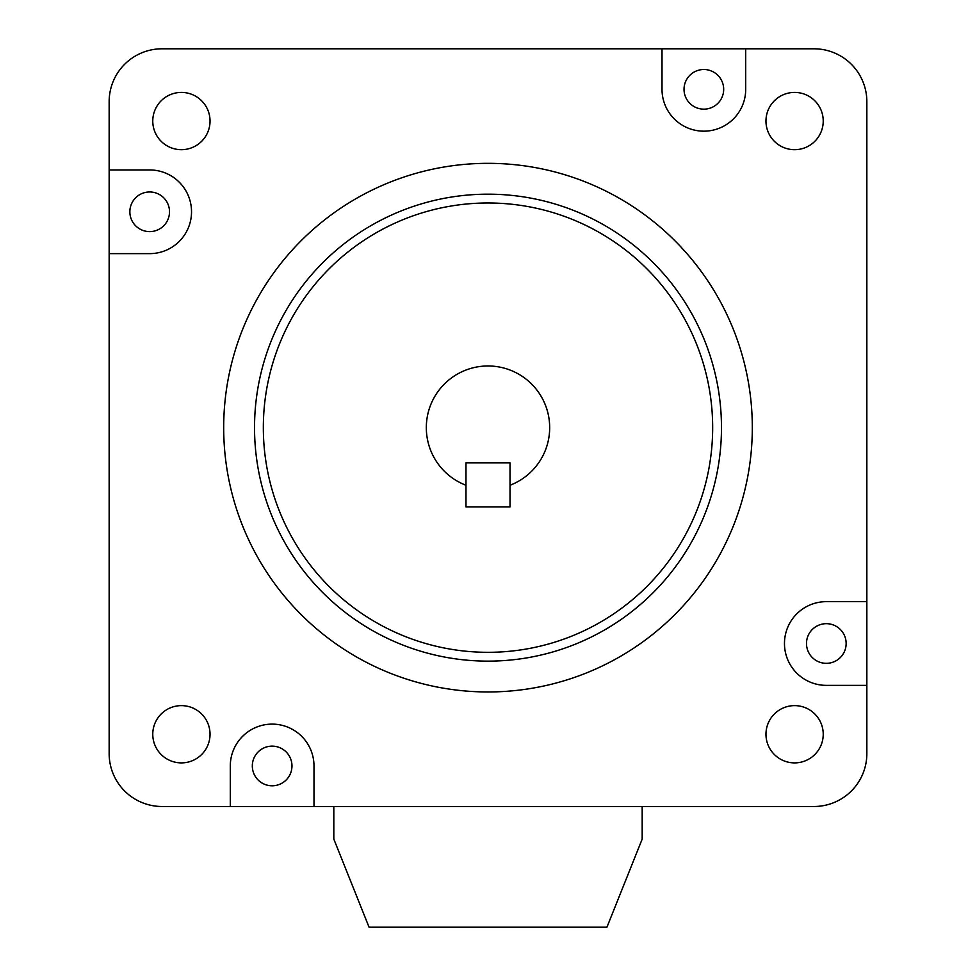 <?xml version="1.0" encoding="UTF-8"?>
<svg xmlns="http://www.w3.org/2000/svg" width="976" height="976" viewBox="0 0 976 976"><rect width="100%" height="100%" fill="white"/><g stroke="black" fill="none" stroke-linecap="round" stroke-linejoin="round"><path stroke-width="1.46" d="M703.855 131.174A41.846 41.846 0 0 0 745.701 89.328L745.701 48.8L662.009 48.8L662.009 89.328A41.846 41.846 0 0 0 703.855 131.174M272.145 746.14A19.825 19.825 0 0 0 252.32 765.965A19.825 19.825 0 0 0 272.145 785.79A19.825 19.825 0 0 0 291.97 765.965A19.825 19.825 0 0 0 272.145 746.14M149.682 191.967A19.825 19.825 0 0 0 129.857 211.792A19.825 19.825 0 0 0 149.682 231.617A19.825 19.825 0 0 0 169.507 211.792A19.825 19.825 0 0 0 149.682 191.967M488 194.175A233.471 233.471 0 0 0 254.529 427.647A233.471 233.471 0 0 0 488 661.13A233.471 233.471 0 0 0 721.471 427.647A233.471 233.471 0 0 0 488 194.175M488 202.984A224.663 224.663 0 0 0 263.337 427.647A224.663 224.663 0 0 0 488 652.31A224.663 224.663 0 0 0 712.663 427.647A224.663 224.663 0 0 0 488 202.984M794.598 705.624A28.633 28.633 0 0 0 765.965 734.257A28.633 28.633 0 0 0 794.598 762.89A28.633 28.633 0 0 0 823.232 734.257A28.633 28.633 0 0 0 794.598 705.624M181.402 705.624A28.633 28.633 0 0 0 152.768 734.257A28.633 28.633 0 0 0 181.402 762.89A28.633 28.633 0 0 0 210.035 734.257A28.633 28.633 0 0 0 181.402 705.624M181.402 92.415A28.633 28.633 0 0 0 152.768 121.048A28.633 28.633 0 0 0 181.402 149.682A28.633 28.633 0 0 0 210.035 121.048A28.633 28.633 0 0 0 181.402 92.415M794.598 92.415A28.633 28.633 0 0 0 765.965 121.048A28.633 28.633 0 0 0 794.598 149.682A28.633 28.633 0 0 0 823.232 121.048A28.633 28.633 0 0 0 794.598 92.415M488 691.96A264.313 264.313 0 0 0 752.313 427.647A264.313 264.313 0 0 0 488 163.334A264.313 264.313 0 0 0 223.687 427.647A264.313 264.313 0 0 0 488 691.96M826.318 663.326A19.825 19.825 0 0 1 806.493 643.501A19.825 19.825 0 0 1 826.318 623.676A19.825 19.825 0 0 1 846.143 643.501A19.825 19.825 0 0 1 826.318 663.326M703.855 109.153A19.825 19.825 0 0 1 684.03 89.328A19.825 19.825 0 0 1 703.855 69.503A19.825 19.825 0 0 1 723.68 89.328A19.825 19.825 0 0 1 703.855 109.153M510.021 485.255A61.671 61.671 0 0 0 488 365.976A61.671 61.671 0 0 0 465.979 485.255L465.979 462.892L510.021 462.892L465.979 462.892L465.979 506.947L510.021 506.947L510.021 462.892L510.021 485.255M662.009 48.8L162.016 48.8A52.863 52.863 0 0 0 109.153 101.663L109.153 253.638L149.682 253.638A41.846 41.846 0 0 0 191.528 211.792A41.846 41.846 0 0 0 149.682 169.946L109.153 169.946M109.153 253.638L109.153 753.631A52.863 52.863 0 0 0 162.016 806.493L313.991 806.493L313.991 765.965A41.846 41.846 0 0 0 272.145 724.119A41.846 41.846 0 0 0 230.299 765.965L230.299 806.493M313.991 806.493L813.984 806.493A52.863 52.863 0 0 0 866.847 753.631L866.847 601.655L826.318 601.655A41.846 41.846 0 0 0 784.472 643.501A41.846 41.846 0 0 0 826.318 685.359L866.847 685.359M866.847 601.655L866.847 101.663A52.863 52.863 0 0 0 813.984 48.8L745.701 48.8M642.184 806.493L642.184 839.092L606.938 927.2L369.062 927.2L333.816 839.092L333.816 806.493"/></g></svg>
